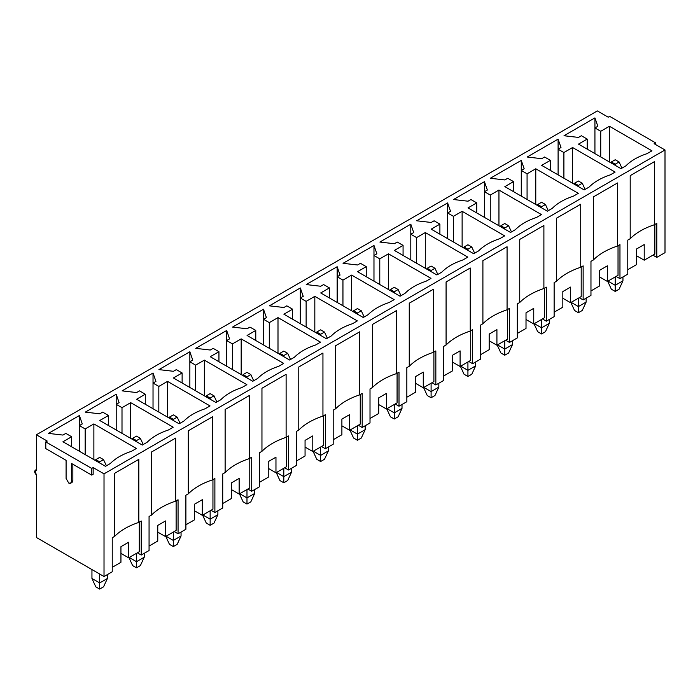 <?xml version="1.0" encoding="UTF-8"?>
<svg xmlns="http://www.w3.org/2000/svg" width="700" height="700" viewBox="0 0 700 700"><rect width="100%" height="100%" fill="white"/><g stroke="black" fill="none" stroke-linecap="round" stroke-linejoin="round"><path stroke-width="1.05" d="M107.406 574.577L107.406 578.48L107.406 574.577M99.671 457.389L95.812 459.62L99.671 461.851L103.539 459.62L99.671 457.389L103.539 459.62L106.391 465.789L103.539 459.62L99.671 461.851L99.671 462.971L99.671 461.851L95.812 459.62L99.671 457.389M91.945 569.555L91.945 578.48L99.671 582.951L99.671 574.017L99.671 582.951L107.406 578.48L99.671 582.951L99.671 589.085L95.812 586.854L99.671 589.085L103.539 586.854L99.671 589.085L99.671 582.951L91.945 578.48L91.945 569.555M103.539 586.854L107.406 578.48L103.539 586.854M91.945 578.48L95.812 586.854L91.945 578.48M95.401 460.504L95.812 459.62L95.401 460.504M144.235 553.315L144.235 557.226L144.235 553.315M136.5 436.126L132.633 438.366L136.5 440.598L140.367 438.366L136.5 436.126L140.367 438.366L143.211 444.526L140.367 438.366L136.5 440.598L136.5 441.709L136.5 440.598L132.633 438.366L136.5 436.126M128.765 557.226L136.5 561.689L136.5 553.315L136.5 561.689L144.235 557.226L136.5 561.689L136.5 567.822L132.633 565.591L136.5 567.822L140.367 565.591L136.5 567.822L136.5 561.689L128.765 557.226L132.633 565.591L128.765 557.226M140.367 565.591L144.235 557.226L140.367 565.591M132.23 439.241L132.633 438.366L132.23 439.241M181.055 532.053L181.055 535.964L181.055 532.053M173.329 414.873L169.461 417.104L173.329 419.335L177.188 417.104L173.329 414.873L177.188 417.104L180.04 423.273L177.188 417.104L173.329 419.335L173.329 420.446L173.329 419.335L169.461 417.104L173.329 414.873M165.594 535.964L173.329 540.426L173.329 532.053L173.329 540.426L181.055 535.964L173.329 540.426L173.329 546.569L169.461 544.329L173.329 546.569L177.188 544.329L173.329 546.569L173.329 540.426L165.594 535.964L169.461 544.329L165.594 535.964M177.188 544.329L181.055 535.964L177.188 544.329M169.05 417.979L169.461 417.104L169.05 417.979M217.884 510.799L217.884 514.701L217.884 510.799M210.149 393.61L206.281 395.841L210.149 398.072L214.016 395.841L210.149 393.61L214.016 395.841L216.86 402.01L214.016 395.841L210.149 398.072L210.149 399.192L210.149 398.072L206.281 395.841L210.149 393.61M202.414 514.701L210.149 519.164L210.149 510.799L210.149 519.164L217.884 514.701L210.149 519.164L210.149 525.306L206.281 523.075L210.149 525.306L214.016 523.075L210.149 525.306L210.149 519.164L202.414 514.701L206.281 523.075L202.414 514.701M214.016 523.075L217.884 514.701L214.016 523.075M205.879 396.725L206.281 395.841L205.879 396.725M254.704 489.536L254.704 493.439L254.704 489.536M246.977 372.348L243.11 374.579L246.977 376.81L250.836 374.579L246.977 372.348L250.836 374.579L253.689 380.748L250.836 374.579L246.977 376.81L246.977 377.93L246.977 376.81L243.11 374.579L246.977 372.348M239.243 493.439L246.977 497.901L246.977 489.536L246.977 497.901L254.704 493.439L246.977 497.901L246.977 504.044L243.11 501.812L246.977 504.044L250.836 501.812L246.977 504.044L246.977 497.901L239.243 493.439L243.11 501.812L239.243 493.439M250.836 501.812L254.704 493.439L250.836 501.812M242.699 375.463L243.11 374.579L242.699 375.463M291.533 468.274L291.533 472.176L291.533 468.274M283.797 351.085L279.93 353.316L283.797 355.547L287.665 353.316L283.797 351.085L287.665 353.316L290.517 359.485L287.665 353.316L283.797 355.547L283.797 356.668L283.797 355.547L279.93 353.316L283.797 351.085M276.071 472.176L283.797 476.648L283.797 468.274L283.797 476.648L291.533 472.176L283.797 476.648L283.797 482.781L279.93 480.55L283.797 482.781L287.665 480.55L283.797 482.781L283.797 476.648L276.071 472.176L279.93 480.55L276.071 472.176M287.665 480.55L291.533 472.176L287.665 480.55M279.527 354.2L279.93 353.316L279.527 354.2M328.352 447.011L328.352 450.923L328.352 447.011M320.626 329.822L316.759 332.062L320.626 334.294L324.494 332.062L320.626 329.822L324.494 332.062L327.338 338.223L324.494 332.062L320.626 334.294L320.626 335.405L320.626 334.294L316.759 332.062L320.626 329.822M312.891 450.923L320.626 455.385L320.626 447.011L320.626 455.385L328.352 450.923L320.626 455.385L320.626 461.519L316.759 459.287L320.626 461.519L324.494 459.287L320.626 461.519L320.626 455.385L312.891 450.923L316.759 459.287L312.891 450.923M324.494 459.287L328.352 450.923L324.494 459.287M316.348 332.938L316.759 332.062L316.348 332.938M365.181 425.749L365.181 429.66L365.181 425.749M357.446 308.569L353.579 310.8L357.446 313.031L361.314 310.8L357.446 308.569L361.314 310.8L364.166 316.969L361.314 310.8L357.446 313.031L357.446 314.142L357.446 313.031L353.579 310.8L357.446 308.569M349.72 429.66L357.446 434.123L357.446 425.749L357.446 434.123L365.181 429.66L357.446 434.123L357.446 440.265L353.579 438.025L357.446 440.265L361.314 438.025L357.446 440.265L357.446 434.123L349.72 429.66L353.579 438.025L349.72 429.66M361.314 438.025L365.181 429.66L361.314 438.025M353.176 311.675L353.579 310.8L353.176 311.675M402.01 404.495L402.01 408.398L402.01 404.495M394.275 287.306L390.408 289.537L394.275 291.769L398.142 289.537L394.275 287.306L398.142 289.537L400.986 295.706L398.142 289.537L394.275 291.769L394.275 292.889L394.275 291.769L390.408 289.537L394.275 287.306M386.54 408.398L394.275 412.86L394.275 404.495L394.275 412.86L402.01 408.398L394.275 412.86L394.275 419.002L390.408 416.771L394.275 419.002L398.142 416.771L394.275 419.002L394.275 412.86L386.54 408.398L390.408 416.771L386.54 408.398M398.142 416.771L402.01 408.398L398.142 416.771M390.005 290.421L390.408 289.537L390.005 290.421M438.83 383.233L438.83 387.135L438.83 383.233M431.095 266.044L427.236 268.275L431.095 270.506L434.963 268.275L431.095 266.044L434.963 268.275L437.815 274.444L434.963 268.275L431.095 270.506L431.095 271.626L431.095 270.506L427.236 268.275L431.095 266.044M423.369 387.135L431.095 391.598L431.095 383.233L431.095 391.598L438.83 387.135L431.095 391.598L431.095 397.74L427.236 395.509L431.095 397.74L434.963 395.509L431.095 397.74L431.095 391.598L423.369 387.135L427.236 395.509L423.369 387.135M434.963 395.509L438.83 387.135L434.963 395.509M426.825 269.159L427.236 268.275L426.825 269.159M475.659 361.97L475.659 365.873L475.659 361.97M467.924 244.781L464.056 247.013L467.924 249.252L471.791 247.013L467.924 244.781L471.791 247.013L474.635 253.181L471.791 247.013L467.924 249.252L467.924 250.364L467.924 249.252L464.056 247.013L467.924 244.781M460.189 365.873L467.924 370.344L467.924 361.97L467.924 370.344L475.659 365.873L467.924 370.344L467.924 376.477L464.056 374.246L467.924 376.477L471.791 374.246L467.924 376.477L467.924 370.344L460.189 365.873L464.056 374.246L460.189 365.873M471.791 374.246L475.659 365.873L471.791 374.246M463.654 247.896L464.056 247.013L463.654 247.896M512.479 340.707L512.479 344.619L512.479 340.707M504.752 223.528L500.885 225.759L504.752 227.99L508.611 225.759L504.752 223.528L508.611 225.759L511.464 231.919L508.611 225.759L504.752 227.99L504.752 229.101L504.752 227.99L500.885 225.759L504.752 223.528M497.017 344.619L504.752 349.081L504.752 340.707L504.752 349.081L512.479 344.619L504.752 349.081L504.752 355.215L500.885 352.984L504.752 355.215L508.611 352.984L504.752 355.215L504.752 349.081L497.017 344.619L500.885 352.984L497.017 344.619M508.611 352.984L512.479 344.619L508.611 352.984M500.474 226.634L500.885 225.759L500.474 226.634M549.308 319.445L549.308 323.356L549.308 319.445M541.572 202.265L537.705 204.496L541.572 206.727L545.44 204.496L541.572 202.265L545.44 204.496L548.293 210.665L545.44 204.496L541.572 206.727L541.572 207.839L541.572 206.727L537.705 204.496L541.572 202.265M533.837 323.356L541.572 327.819L541.572 319.445L541.572 327.819L549.308 323.356L541.572 327.819L541.572 333.961L537.705 331.73L541.572 333.961L545.44 331.73L541.572 333.961L541.572 327.819L533.837 323.356L537.705 331.73L533.837 323.356M545.44 331.73L549.308 323.356L545.44 331.73M537.303 205.38L537.705 204.496L537.303 205.38M586.128 298.191L586.128 302.094L586.128 298.191M578.401 181.002L574.534 183.234L578.401 185.465L582.269 183.234L578.401 181.002L582.269 183.234L585.113 189.403L582.269 183.234L578.401 185.465L578.401 186.585L578.401 185.465L574.534 183.234L578.401 181.002M570.666 302.094L578.401 306.556L578.401 298.191L578.401 306.556L586.128 302.094L578.401 306.556L578.401 312.699L574.534 310.467L578.401 312.699L582.269 310.467L578.401 312.699L578.401 306.556L570.666 302.094L574.534 310.467L570.666 302.094M582.269 310.467L586.128 302.094L582.269 310.467M574.122 184.117L574.534 183.234L574.122 184.117M622.956 276.929L622.956 280.831L622.956 276.929M615.221 159.74L611.354 161.971L615.221 164.202L619.089 161.971L615.221 159.74L619.089 161.971L621.941 168.14L619.089 161.971L615.221 164.202L615.221 165.322L615.221 164.202L611.354 161.971L615.221 159.74M607.495 280.831L615.221 285.303L615.221 276.929L615.221 285.303L622.956 280.831L615.221 285.303L615.221 291.436L611.354 289.205L615.221 291.436L619.089 289.205L615.221 291.436L615.221 285.303L607.495 280.831L611.354 289.205L607.495 280.831M619.089 289.205L622.956 280.831L619.089 289.205M610.951 162.855L611.354 161.971L610.951 162.855M68.749 483.061L66.089 478.459L68.749 483.061C70.35 483.787 71.234 483.28 71.4 481.521L71.4 463.391L91.7 475.108L91.7 468.414L93.152 467.574L104.02 473.856L104.02 576.529L36.365 537.469L36.365 474.968L35 470.365L36.365 470.505L36.365 434.787L47.241 441.07L45.789 441.901L91.7 468.414L45.789 441.901L45.789 448.604L66.089 460.32L66.089 478.459L66.089 460.32L45.789 448.604L45.789 441.901L47.241 441.07L36.365 434.787L597.345 110.915L36.365 434.787L36.365 470.505C34.072 470.671 34.072 472.159 36.365 474.968L36.365 537.469L104.02 576.529L112.236 571.786L104.02 576.529L104.02 473.856L665 149.975L104.02 473.856L93.152 467.574L91.7 468.414L91.7 475.108L93.152 474.267L93.152 467.574L93.152 474.267L91.7 475.108L71.4 463.391L71.4 481.521L72.853 480.69L72.853 464.222L72.853 480.69L71.4 481.521L70.621 483.245L68.749 483.061M665 252.656L656.784 257.399L652.916 255.168L656.784 257.399L665 252.656L665 149.975L654.124 143.701L655.576 142.861L609.665 116.357L608.212 117.189L597.345 110.915L608.212 117.189L609.665 116.357L655.576 142.861L655.576 144.532L655.576 142.861L654.124 143.701L665 149.975L665 252.656M627.786 274.137L619.964 278.661L616.096 276.421L619.964 278.661L627.786 274.137L627.786 240.1L630.201 238.7L630.201 175.648L654.369 161.691L654.369 224.752L656.784 223.352L656.784 257.399L656.784 223.352L654.369 224.752C644.131 228.139 636.072 232.794 630.201 238.7L627.786 240.1L627.786 274.137M590.966 295.4L583.135 299.915L579.267 297.684L583.135 299.915L590.966 295.4L590.966 261.354L593.381 259.963L593.381 196.901L617.54 182.954L617.54 246.015L619.964 244.615L619.964 278.661L619.964 244.615L617.54 246.015C607.303 249.401 599.253 254.047 593.381 259.963L590.966 261.354L590.966 295.4M554.137 316.662L546.306 321.178L542.447 318.946L546.306 321.178L554.137 316.662L554.137 282.616L556.553 281.225L556.553 218.164L580.72 204.216L580.72 267.269L583.135 265.877L583.135 299.915L583.135 265.877L580.72 267.269C570.483 270.664 562.424 275.31 556.553 281.225L554.137 282.616L554.137 316.662M517.317 337.916L509.486 342.44L505.619 340.209L509.486 342.44L517.317 337.916L517.317 303.879L519.733 302.488L519.733 239.426L543.891 225.479L543.891 288.531L546.306 287.14L546.306 321.178L546.306 287.14L543.891 288.531C533.654 291.926 525.604 296.572 519.733 302.488L517.317 303.879L517.317 337.916M480.489 359.179L472.657 363.703L468.79 361.471L472.657 363.703L480.489 359.179L480.489 325.141L482.904 323.741L482.904 260.689L507.071 246.741L507.071 309.794L509.486 308.402L509.486 342.44L509.486 308.402L507.071 309.794C496.825 313.18 488.775 317.835 482.904 323.741L480.489 325.141L480.489 359.179M443.66 380.441L435.838 384.956L431.97 382.725L435.838 384.956L443.66 380.441L443.66 346.404L446.084 345.004L446.084 281.951L470.242 267.995L470.242 331.056L472.657 329.656L472.657 363.703L472.657 329.656L470.242 331.056C460.005 334.442 451.946 339.098 446.084 345.004L443.66 346.404L443.66 380.441M406.84 401.704L399.009 406.219L395.141 403.988L399.009 406.219L406.84 401.704L406.84 367.658L409.255 366.266L409.255 303.205L433.422 289.257L433.422 352.319L435.838 350.919L435.838 384.956L435.838 350.919L433.422 352.319C423.176 355.705 415.126 360.351 409.255 366.266L406.84 367.658L406.84 401.704M370.011 422.966L362.189 427.481L358.321 425.25L362.189 427.481L370.011 422.966L370.011 388.92L372.426 387.529L372.426 324.467L396.594 310.52L396.594 373.572L399.009 372.181L399.009 406.219L399.009 372.181L396.594 373.572C386.356 376.967 378.297 381.614 372.426 387.529L370.011 388.92L370.011 422.966M333.191 444.22L325.36 448.744L321.493 446.512L325.36 448.744L333.191 444.22L333.191 410.183L335.606 408.791L335.606 345.73L359.765 331.783L359.765 394.835L362.189 393.444L362.189 427.481L362.189 393.444L359.765 394.835C349.527 398.23 341.477 402.876 335.606 408.791L333.191 410.183L333.191 444.22M296.363 465.483L288.531 470.006L284.672 467.775L288.531 470.006L296.363 465.483L296.363 431.445L298.777 430.045L298.777 366.993L322.945 353.036L322.945 416.098L325.36 414.706L325.36 448.744L325.36 414.706L322.945 416.098C312.707 419.484 304.649 424.139 298.777 430.045L296.363 431.445L296.363 465.483M259.543 486.745L251.711 491.26L247.844 489.029L251.711 491.26L259.543 486.745L259.543 452.707L261.957 451.308L261.957 388.255L286.116 374.299L286.116 437.36L288.531 435.96L288.531 470.006L288.531 435.96L286.116 437.36C275.879 440.746 267.829 445.401 261.957 451.308L259.543 452.707L259.543 486.745M222.714 508.008L214.883 512.523L211.024 510.291L214.883 512.523L222.714 508.008L222.714 473.961L225.129 472.57L225.129 409.509L249.296 395.561L249.296 458.623L251.711 457.222L251.711 491.26L251.711 457.222L249.296 458.623C239.059 462.009 231 466.655 225.129 472.57L222.714 473.961L222.714 508.008M185.894 529.261L178.062 533.785L174.195 531.554L178.062 533.785L185.894 529.261L185.894 495.224L188.309 493.832L188.309 430.771L212.468 416.824L212.468 479.876L214.883 478.485L214.883 512.523L214.883 478.485L212.468 479.876C202.23 483.271 194.171 487.918 188.309 493.832L185.894 495.224L185.894 529.261M149.065 550.524L141.234 555.048L137.366 552.816L141.234 555.048L149.065 550.524L149.065 516.486L151.48 515.095L151.48 452.034L175.648 438.086L175.648 501.139L178.062 499.748L178.062 533.785L178.062 499.748L175.648 501.139C165.401 504.525 157.351 509.18 151.48 515.095L149.065 516.486L149.065 550.524M112.236 571.786L112.236 537.749L114.66 536.349L114.66 473.296L138.819 459.34L138.819 522.401L141.234 521.01L141.234 555.048L141.234 521.01L138.819 522.401C128.581 525.788 120.523 530.442 114.66 536.349L112.236 537.749L112.236 571.786M636.484 249.025L636.484 264.652L636.484 249.025L644.219 244.562L636.484 249.025M636.484 255.719L644.219 260.19L644.219 244.562L644.219 260.19L654.85 254.047L654.85 224.473L654.85 254.047L644.219 260.19L636.484 255.719M544.574 157.01L541.669 158.681L527.17 157.01L558.101 139.151L560.997 147.516L558.101 149.196L563.903 152.539L572.6 147.516L615.125 172.077L610.295 174.86C601.282 177.844 594.186 181.939 589.032 187.136L584.194 189.928L541.669 165.375L550.366 160.352L544.574 157.01L550.366 160.352L541.669 165.375L584.194 189.928L589.032 187.136C594.186 181.939 601.282 177.844 610.295 174.86L615.125 172.077L572.6 147.516L563.903 152.539L558.101 149.196L558.101 139.151L527.17 157.01L541.669 158.681L544.574 157.01M470.916 199.526L468.02 201.206L453.521 199.526L484.452 181.668L487.349 190.041L484.452 191.713L490.254 195.064L498.951 190.041L541.476 214.594L536.646 217.385C527.625 220.36 520.538 224.455 515.384 229.661L510.545 232.453L468.02 207.9L476.718 202.877L470.916 199.526L476.718 202.877L468.02 207.9L510.545 232.453L515.384 229.661C520.538 224.455 527.625 220.36 536.646 217.385L541.476 214.594L498.951 190.041L490.254 195.064L484.452 191.713L484.452 181.668L453.521 199.526L468.02 201.206L470.916 199.526M397.267 242.051L394.371 243.723L379.873 242.051L410.804 224.193L413.7 232.566L410.804 234.237L416.605 237.589L425.303 232.566L467.827 257.119L462.998 259.91C453.976 262.885 446.889 266.98 441.735 272.186L436.896 274.969L394.371 250.416L403.069 245.394L397.267 242.051L403.069 245.394L394.371 250.416L436.896 274.969L441.735 272.186C446.889 266.98 453.976 262.885 462.998 259.91L467.827 257.119L425.303 232.566L416.605 237.589L410.804 234.237L410.804 224.193L379.873 242.051L394.371 243.723L397.267 242.051M323.619 284.567L320.723 286.248L306.224 284.567L337.155 266.717L340.051 275.082L337.155 276.762L342.947 280.105L351.654 275.082L394.179 299.635L389.349 302.426C380.328 305.41 373.24 309.496 368.078 314.703L363.248 317.494L320.723 292.941L329.42 287.919L323.619 284.567L329.42 287.919L320.723 292.941L363.248 317.494L368.078 314.703C373.24 309.496 380.328 305.41 389.349 302.426L394.179 299.635L351.654 275.082L342.947 280.105L337.155 276.762L337.155 266.717L306.224 284.567L320.723 286.248L323.619 284.567M249.97 327.092L247.074 328.764L232.575 327.092L263.506 309.234L266.402 317.608L263.506 319.279L269.299 322.63L277.996 317.608L320.53 342.16L315.691 344.951C306.679 347.926 299.591 352.021 294.429 357.227L289.599 360.019L247.074 335.466L255.771 330.444L249.97 327.092L255.771 330.444L247.074 335.466L289.599 360.019L294.429 357.227C299.591 352.021 306.679 347.926 315.691 344.951L320.53 342.16L277.996 317.608L269.299 322.63L263.506 319.279L263.506 309.234L232.575 327.092L247.074 328.764L249.97 327.092M176.321 369.618L173.425 371.289L158.926 369.618L189.849 351.759L192.754 360.124L189.849 361.804L195.65 365.146L204.347 360.124L246.881 384.676L242.043 387.467C233.03 390.451 225.943 394.537 220.78 399.744L215.95 402.535L173.425 377.983L182.123 372.96L176.321 369.618L182.123 372.96L173.425 377.983L215.95 402.535L220.78 399.744C225.943 394.537 233.03 390.451 242.043 387.467L246.881 384.676L204.347 360.124L195.65 365.146L189.849 361.804L189.849 351.759L158.926 369.618L173.425 371.289L176.321 369.618M102.672 412.134L99.767 413.805L85.277 412.134L116.2 394.275L119.105 402.649L116.2 404.32L122.001 407.671L130.699 402.649L173.224 427.201L168.394 429.993C159.381 432.967 152.294 437.062 147.131 442.269L142.301 445.06L99.767 420.507L108.474 415.485L102.672 412.134L108.474 415.485L99.767 420.507L142.301 445.06L147.131 442.269C152.294 437.062 159.381 432.967 168.394 429.993L173.224 427.201L130.699 402.649L122.001 407.671L116.2 404.32L116.2 394.275L85.277 412.134L99.767 413.805L102.672 412.134M65.844 433.396L62.947 435.067L48.449 433.396L79.38 415.537L82.276 423.911L79.38 425.582L85.172 428.934L93.879 423.911L136.404 448.464L131.574 451.255C122.553 454.23 115.465 458.325 110.303 463.531L105.473 466.323L62.947 441.77L71.645 436.748L65.844 433.396L71.645 436.748L62.947 441.77L105.473 466.323L110.303 463.531C115.465 458.325 122.553 454.23 131.574 451.255L136.404 448.464L93.879 423.911L85.172 428.934L79.38 425.582L79.38 415.537L48.449 433.396L62.947 435.067L65.844 433.396M139.492 390.871L136.596 392.551L122.097 390.871L153.029 373.021L155.925 381.386L153.029 383.058L158.83 386.409L167.528 381.386L210.053 405.939L205.222 408.73C196.201 411.714 189.114 415.8 183.96 421.006L179.121 423.797L136.596 399.245L145.294 394.223L139.492 390.871L145.294 394.223L136.596 399.245L179.121 423.797L183.96 421.006C189.114 415.8 196.201 411.714 205.222 408.73L210.053 405.939L167.528 381.386L158.83 386.409L153.029 383.058L153.029 373.021L122.097 390.871L136.596 392.551L139.492 390.871M213.15 348.355L210.245 350.026L195.746 348.355L226.678 330.496L229.574 338.87L226.678 340.541L232.479 343.892L241.176 338.87L283.701 363.422L278.871 366.214C269.85 369.189 262.762 373.284 257.609 378.49L252.77 381.273L210.245 356.72L218.942 351.697L213.15 348.355L218.942 351.697L210.245 356.72L252.77 381.273L257.609 378.49C262.762 373.284 269.85 369.189 278.871 366.214L283.701 363.422L241.176 338.87L232.479 343.892L226.678 340.541L226.678 330.496L195.746 348.355L210.245 350.026L213.15 348.355M286.799 305.83L283.894 307.501L269.395 305.83L300.326 287.971L303.223 296.345L300.326 298.016L306.127 301.368L314.825 296.345L357.35 320.898L352.52 323.689C343.507 326.664 336.42 330.759 331.257 335.965L326.428 338.756L283.894 314.204L292.591 309.181L286.799 305.83L292.591 309.181L283.894 314.204L326.428 338.756L331.257 335.965C336.42 330.759 343.507 326.664 352.52 323.689L357.35 320.898L314.825 296.345L306.127 301.368L300.326 298.016L300.326 287.971L269.395 305.83L283.894 307.501L286.799 305.83M360.447 263.314L357.543 264.985L343.044 263.314L373.975 245.455L376.88 253.82L373.975 255.5L379.776 258.842L388.474 253.82L430.999 278.373L426.169 281.164C417.156 284.148 410.069 288.234 404.906 293.44L400.076 296.231L357.543 271.679L366.249 266.656L360.447 263.314L366.249 266.656L357.543 271.679L400.076 296.231L404.906 293.44C410.069 288.234 417.156 284.148 426.169 281.164L430.999 278.373L388.474 253.82L379.776 258.842L373.975 255.5L373.975 245.455L343.044 263.314L357.543 264.985L360.447 263.314M434.096 220.789L431.2 222.46L416.701 220.789L447.624 202.93L450.529 211.304L447.624 212.975L453.425 216.326L462.123 211.304L504.656 235.856L499.817 238.648C490.805 241.623 483.718 245.718 478.555 250.924L473.725 253.715L431.2 229.162L439.898 224.14L434.096 220.789L439.898 224.14L431.2 229.162L473.725 253.715L478.555 250.924C483.718 245.718 490.805 241.623 499.817 238.648L504.656 235.856L462.123 211.304L453.425 216.326L447.624 212.975L447.624 202.93L416.701 220.789L431.2 222.46L434.096 220.789M507.745 178.264L504.849 179.944L490.35 178.264L521.273 160.414L524.178 168.779L521.273 170.459L527.074 173.801L535.771 168.779L578.305 193.331L573.466 196.123C564.454 199.106 557.366 203.192 552.204 208.399L547.374 211.19L504.849 186.638L513.546 181.615L507.745 178.264L513.546 181.615L504.849 186.638L547.374 211.19L552.204 208.399C557.366 203.192 564.454 199.106 573.466 196.123L578.305 193.331L535.771 168.779L527.074 173.801L521.273 170.459L521.273 160.414L490.35 178.264L504.849 179.944L507.745 178.264M581.394 135.748L578.497 137.419L563.999 135.748L594.93 117.889L597.826 126.263L594.93 127.934L600.722 131.285L609.42 126.263L651.954 150.815L647.115 153.606C638.102 156.581 631.015 160.676 625.852 165.883L621.023 168.674L578.497 144.112L587.195 139.09L581.394 135.748L587.195 139.09L578.497 144.112L621.023 168.674L625.852 165.883C631.015 160.676 638.102 156.581 647.115 153.606L651.954 150.815L609.42 126.263L600.722 131.285L594.93 127.934L594.93 117.889L563.999 135.748L578.497 137.419L581.394 135.748M599.664 270.287L599.664 285.915L599.664 270.287L607.399 265.825L599.664 270.287M599.664 276.981L607.399 281.444L607.399 265.825L607.399 281.444L618.03 275.31L618.03 245.735L618.03 275.31L607.399 281.444L599.664 276.981M562.835 291.55L562.835 307.169L562.835 291.55L570.57 287.088L562.835 291.55M562.835 298.244L570.57 302.706L570.57 287.088L570.57 302.706L581.201 296.572L581.201 266.998L581.201 296.572L570.57 302.706L562.835 298.244M526.015 312.804L526.015 328.431L526.015 312.804L533.741 308.341L526.015 312.804M526.015 319.506L533.741 323.969L533.741 308.341L533.741 323.969L544.372 317.826L544.372 288.251L544.372 317.826L533.741 323.969L526.015 319.506M489.186 334.066L489.186 349.694L489.186 334.066L496.921 329.604L489.186 334.066M489.186 340.769L496.921 345.231L496.921 329.604L496.921 345.231L507.552 339.089L507.552 309.514L507.552 339.089L496.921 345.231L489.186 340.769M452.366 355.329L452.366 370.956L452.366 355.329L460.093 350.866L452.366 355.329M452.366 362.023L460.093 366.494L460.093 350.866L460.093 366.494L470.724 360.351L470.724 330.776L470.724 360.351L460.093 366.494L452.366 362.023M415.537 376.591L415.537 392.219L415.537 376.591L423.273 372.129L415.537 376.591M415.537 383.285L423.273 387.748L423.273 372.129L423.273 387.748L433.904 381.614L433.904 352.039L433.904 381.614L423.273 387.748L415.537 383.285M378.709 397.854L378.709 413.473L378.709 397.854L386.444 393.382L378.709 397.854M378.709 404.547L386.444 409.01L386.444 393.382L386.444 409.01L397.075 402.876L397.075 373.301L397.075 402.876L386.444 409.01L378.709 404.547M341.889 419.108L341.889 434.735L341.889 419.108L349.624 414.645L341.889 419.108M341.889 425.81L349.624 430.273L349.624 414.645L349.624 430.273L360.255 424.13L360.255 394.555L360.255 424.13L349.624 430.273L341.889 425.81M305.06 440.37L305.06 455.998L305.06 440.37L312.795 435.908L305.06 440.37M305.06 447.072L312.795 451.535L312.795 435.908L312.795 451.535L323.426 445.392L323.426 415.817L323.426 445.392L312.795 451.535L305.06 447.072M268.24 461.633L268.24 477.26L268.24 461.633L275.966 457.17L268.24 461.633M268.24 468.326L275.966 472.798L275.966 457.17L275.966 472.798L286.606 466.655L286.606 437.08L286.606 466.655L275.966 472.798L268.24 468.326M231.411 482.895L231.411 498.523L231.411 482.895L239.146 478.433L231.411 482.895M231.411 489.589L239.146 494.051L239.146 478.433L239.146 494.051L249.777 487.918L249.777 458.343L249.777 487.918L239.146 494.051L231.411 489.589M194.591 504.157L194.591 519.776L194.591 504.157L202.317 499.686L194.591 504.157M194.591 510.851L202.317 515.314L202.317 499.686L202.317 515.314L212.949 509.18L212.949 479.605L212.949 509.18L202.317 515.314L194.591 510.851M157.763 525.411L157.763 541.039L157.763 525.411L165.498 520.949L157.763 525.411M157.763 532.114L165.498 536.576L165.498 520.949L165.498 536.576L176.129 530.434L176.129 500.859L176.129 530.434L165.498 536.576L157.763 532.114M120.942 546.674L120.942 562.301L120.942 546.674L128.669 542.211L120.942 546.674M120.942 553.367L128.669 557.839L128.669 542.211L128.669 557.839L139.3 551.696L139.3 522.121L139.3 551.696L128.669 557.839L120.942 553.367M82.276 423.911L79.38 415.537L79.38 425.582L82.276 423.911M79.38 451.255L79.38 425.582L79.38 451.255M85.172 454.597L85.172 428.934L85.172 454.597M93.879 459.62L93.879 423.911L93.879 459.62M71.645 446.784L71.645 436.748L71.645 446.784M112.236 567.324L120.942 562.301L112.236 567.324M114.66 536.349C120.523 530.442 128.581 525.788 138.819 522.401L138.819 459.34L114.66 473.296L114.66 536.349M119.105 402.649L116.2 394.275L116.2 404.32L119.105 402.649M116.2 429.993L116.2 404.32L116.2 429.993M122.001 433.344L122.001 407.671L122.001 433.344M130.699 438.366L130.699 402.649L130.699 438.366M108.474 425.53L108.474 415.485L108.474 425.53M149.065 546.061L157.763 541.039L149.065 546.061M151.48 515.095C157.351 509.18 165.401 504.525 175.648 501.139L175.648 438.086L151.48 452.034L151.48 515.095M155.925 381.386L153.029 373.021L153.029 383.058L155.925 381.386M153.029 408.73L153.029 383.058L153.029 408.73M158.83 412.081L158.83 386.409L158.83 412.081M167.528 417.104L167.528 381.386L167.528 417.104M145.294 404.267L145.294 394.223L145.294 404.267M185.894 524.799L194.591 519.776L185.894 524.799M188.309 493.832C194.171 487.918 202.23 483.271 212.468 479.876L212.468 416.824L188.309 430.771L188.309 493.832M192.754 360.124L189.849 351.759L189.849 361.804L192.754 360.124M189.849 387.467L189.849 361.804L189.849 387.467M195.65 390.819L195.65 365.146L195.65 390.819M204.347 395.841L204.347 360.124L204.347 395.841M182.123 383.005L182.123 372.96L182.123 383.005M222.714 503.536L231.411 498.523L222.714 503.536M225.129 472.57C231 466.655 239.059 462.009 249.296 458.623L249.296 395.561L225.129 409.509L225.129 472.57M229.574 338.87L226.678 330.496L226.678 340.541L229.574 338.87M226.678 366.214L226.678 340.541L226.678 366.214M232.479 369.556L232.479 343.892L232.479 369.556M241.176 374.579L241.176 338.87L241.176 374.579M218.942 361.743L218.942 351.697L218.942 361.743M259.543 482.282L268.24 477.26L259.543 482.282M261.957 451.308C267.829 445.401 275.879 440.746 286.116 437.36L286.116 374.299L261.957 388.255L261.957 451.308M266.402 317.608L263.506 309.234L263.506 319.279L266.402 317.608M263.506 344.951L263.506 319.279L263.506 344.951M269.299 348.294L269.299 322.63L269.299 348.294M277.996 353.316L277.996 317.608L277.996 353.316M255.771 340.489L255.771 330.444L255.771 340.489M296.363 461.02L305.06 455.998L296.363 461.02M298.777 430.045C304.649 424.139 312.707 419.484 322.945 416.098L322.945 353.036L298.777 366.993L298.777 430.045M303.223 296.345L300.326 287.971L300.326 298.016L303.223 296.345M300.326 323.689L300.326 298.016L300.326 323.689M306.127 327.04L306.127 301.368L306.127 327.04M314.825 332.062L314.825 296.345L314.825 332.062M292.591 319.226L292.591 309.181L292.591 319.226M333.191 439.757L341.889 434.735L333.191 439.757M335.606 408.791C341.477 402.876 349.527 398.23 359.765 394.835L359.765 331.783L335.606 345.73L335.606 408.791M340.051 275.082L337.155 266.717L337.155 276.762L340.051 275.082M337.155 302.426L337.155 276.762L337.155 302.426M342.947 305.777L342.947 280.105L342.947 305.777M351.654 310.8L351.654 275.082L351.654 310.8M329.42 297.964L329.42 287.919L329.42 297.964M370.011 418.495L378.709 413.473L370.011 418.495M372.426 387.529C378.297 381.614 386.356 376.967 396.594 373.572L396.594 310.52L372.426 324.467L372.426 387.529M376.88 253.82L373.975 245.455L373.975 255.5L376.88 253.82M373.975 281.164L373.975 255.5L373.975 281.164M379.776 284.515L379.776 258.842L379.776 284.515M388.474 289.537L388.474 253.82L388.474 289.537M366.249 276.701L366.249 266.656L366.249 276.701M406.84 397.241L415.537 392.219L406.84 397.241M409.255 366.266C415.126 360.351 423.176 355.705 433.422 352.319L433.422 289.257L409.255 303.205L409.255 366.266M413.7 232.566L410.804 224.193L410.804 234.237L413.7 232.566M410.804 259.91L410.804 234.237L410.804 259.91M416.605 263.252L416.605 237.589L416.605 263.252M425.303 268.275L425.303 232.566L425.303 268.275M403.069 255.439L403.069 245.394L403.069 255.439M443.66 375.979L452.366 370.956L443.66 375.979M446.084 345.004C451.946 339.098 460.005 334.442 470.242 331.056L470.242 267.995L446.084 281.951L446.084 345.004M450.529 211.304L447.624 202.93L447.624 212.975L450.529 211.304M447.624 238.648L447.624 212.975L447.624 238.648M453.425 241.99L453.425 216.326L453.425 241.99M462.123 247.013L462.123 211.304L462.123 247.013M439.898 234.185L439.898 224.14L439.898 234.185M480.489 354.716L489.186 349.694L480.489 354.716M482.904 323.741C488.775 317.835 496.825 313.18 507.071 309.794L507.071 246.741L482.904 260.689L482.904 323.741M487.349 190.041L484.452 181.668L484.452 191.713L487.349 190.041M484.452 217.385L484.452 191.713L484.452 217.385M490.254 220.736L490.254 195.064L490.254 220.736M498.951 225.759L498.951 190.041L498.951 225.759M476.718 212.923L476.718 202.877L476.718 212.923M517.317 333.454L526.015 328.431L517.317 333.454M519.733 302.488C525.604 296.572 533.654 291.926 543.891 288.531L543.891 225.479L519.733 239.426L519.733 302.488M524.178 168.779L521.273 160.414L521.273 170.459L524.178 168.779M521.273 196.123L521.273 170.459L521.273 196.123M527.074 199.474L527.074 173.801L527.074 199.474M535.771 204.496L535.771 168.779L535.771 204.496M513.546 191.66L513.546 181.615L513.546 191.66M554.137 312.191L562.835 307.169L554.137 312.191M556.553 281.225C562.424 275.31 570.483 270.664 580.72 267.269L580.72 204.216L556.553 218.164L556.553 281.225M560.997 147.516L558.101 139.151L558.101 149.196L560.997 147.516M558.101 174.86L558.101 149.196L558.101 174.86M563.903 178.211L563.903 152.539L563.903 178.211M572.6 183.234L572.6 147.516L572.6 183.234M550.366 170.398L550.366 160.352L550.366 170.398M590.966 290.938L599.664 285.915L590.966 290.938M593.381 259.963C599.253 254.047 607.303 249.401 617.54 246.015L617.54 182.954L593.381 196.901L593.381 259.963M597.826 126.263L594.93 117.889L594.93 127.934L597.826 126.263M594.93 153.606L594.93 127.934L594.93 153.606M600.722 156.949L600.722 131.285L600.722 156.949M609.42 161.971L609.42 126.263L609.42 161.971M587.195 149.135L587.195 139.09L587.195 149.135M627.786 269.675L636.484 264.652L627.786 269.675M630.201 238.7C636.072 232.794 644.131 228.139 654.369 224.752L654.369 161.691L630.201 175.648L630.201 238.7M70.621 483.245L72.074 482.405L72.853 480.69L71.207 482.58M36.365 469.577L35 470.365"/></g></svg>
